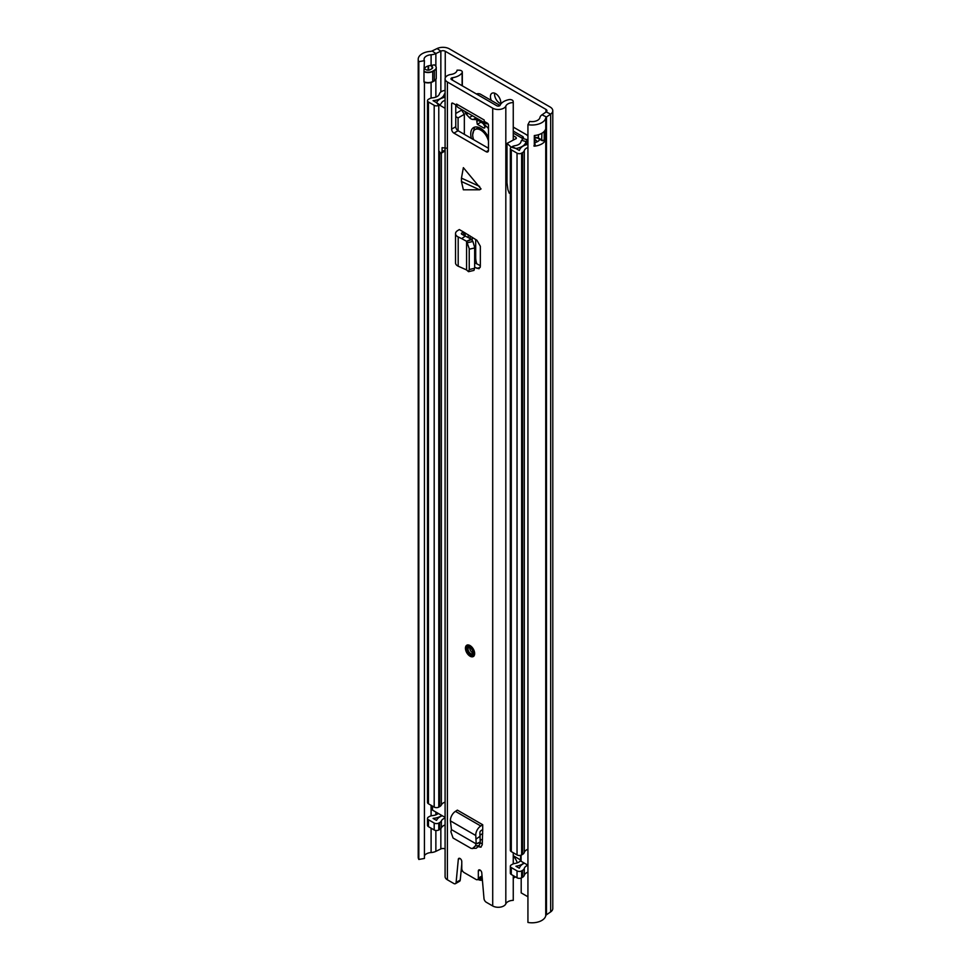 <?xml version="1.0" encoding="UTF-8"?>
<svg xmlns="http://www.w3.org/2000/svg" width="971" height="971" viewBox="0 0 971 971"><rect width="100%" height="100%" fill="white"/><g stroke="black" fill="none" stroke-linecap="round" stroke-linejoin="round"><path stroke-width="1.46" d="M449.391 48.866L550.12 107.016A9.115 5.268 180 0 1 552.79 110.73A9.115 5.268 180 0 1 550.654 114.117L546.479 116.993A3.253 1.881 0 0 0 545.738 117.977A13.837 7.986 180 0 1 527.933 124.664L529.656 121.424A7.974 4.612 180 0 0 539.925 117.576A9.115 5.268 0 0 1 541.988 114.821L546.163 111.944A3.253 1.881 180 0 0 546.928 110.73A3.253 1.881 180 0 0 545.969 109.407L445.252 51.257A3.253 1.881 180 0 0 440.846 51.147L435.87 53.551A9.115 5.268 0 0 1 431.1 54.752A7.974 4.612 180 0 0 424.072 59.316A7.974 4.612 180 0 0 424.424 60.675L418.829 61.671A13.837 7.986 180 0 1 418.21 59.316A13.837 7.986 180 0 1 430.396 51.39A3.253 1.881 0 0 0 432.107 50.965L437.084 48.55A9.115 5.268 180 0 1 449.391 48.866M494.664 93.18A7.331 4.236 -120 0 0 494.567 94.223A7.331 4.236 -120 0 0 500.696 103.642M499.919 105.426A7.331 4.236 -120 0 0 500.793 102.598A7.331 4.236 -120 0 0 497.589 95.231A7.331 4.236 -120 0 0 491.945 93.265A7.331 4.236 -120 0 0 490.428 96.615A7.331 4.236 -120 0 0 491.302 100.45M527.933 896.779L521.196 892.895L521.196 878.015M424.424 855.754A7.974 4.612 180 0 1 431.1 852.538A9.115 5.268 0 0 0 435.87 851.349L440.846 848.933A3.253 1.881 180 0 1 445.094 848.957M418.21 59.316L418.21 857.114A13.837 7.986 180 0 0 418.829 859.456L424.424 858.461L424.424 82.219M552.79 110.73L552.79 908.528A9.115 5.268 180 0 1 550.654 911.903L546.479 914.779A3.253 1.881 0 0 0 545.738 915.762A13.837 7.986 180 0 1 527.933 922.45L527.933 124.664M534.803 142.603A7.974 4.612 0 0 0 539.767 139.339L541.672 140.431A1.954 1.129 0 0 0 544.428 140.431L545.605 139.751A13.837 7.986 180 0 1 534.305 146.172L534.305 135.539A13.837 7.986 0 0 0 545.605 129.119L545.605 139.751M424.424 68.601A7.974 4.612 180 0 1 430.262 65.47A7.974 4.612 180 0 1 431.1 65.385A9.115 5.268 0 0 0 434.195 64.839L434.34 64.911A6.494 3.75 180 0 1 436.222 67.327A6.494 3.75 180 0 1 434.34 70.215L432.726 71.15A6.494 3.75 180 0 1 423.987 71.393L423.987 82.025A6.494 3.75 0 0 0 432.726 81.782L434.34 80.86A6.494 3.75 0 0 0 436.222 78.445A6.494 3.75 0 0 0 436.246 78.19M423.987 71.393L424.424 60.675M418.829 859.456L418.829 61.671M534.803 138.125A2.937 1.687 0 0 1 538.213 138.44L539.767 139.339M424.424 68.783A5.207 3.01 180 0 1 424.91 69.026L426.063 69.694A2.937 1.687 180 0 0 430.202 69.694L431.816 68.759A2.937 1.687 180 0 0 431.816 66.368L430.262 65.47L431.816 66.368M513.258 855.827A13.024 7.525 60 0 1 517.3 862.855M462.147 870.234A13.109 7.574 60 0 1 461.261 869.482M482.417 880.284A5.692 3.289 60 0 0 481.907 880.272A13.024 7.525 60 0 1 477.926 879.447M479.346 878.621A11.397 6.579 -120 0 0 482.259 878.573M480.766 825.981L455.435 811.355L457.377 810.117L482.708 824.743L480.766 825.981A7.489 4.321 120 0 0 475.766 835.509L476.203 843.908L451.442 829.61L450.896 831.783L453.056 838.022L471.166 848.423L476.263 848.241L479.201 845.559L480.244 842.561L476.106 843.848L475.377 845.923L479.201 845.559M472.44 848.593L475.377 845.923M451.442 829.61L450.435 820.883A7.489 4.321 120 0 1 455.435 811.355M479.601 189.794L461.456 181.516L463.361 189.794L479.601 189.794L481.046 188.932L463.361 167.655L461.456 178.13L479.601 186.408M470.049 656.202A6.518 3.763 -120 0 0 473.302 656.53A6.518 3.763 -120 0 0 474.297 651.31A6.518 3.763 -120 0 0 470.049 645.569A6.518 3.763 -120 0 0 466.784 645.242A6.518 3.763 -120 0 0 465.789 650.461A6.518 3.763 -120 0 0 470.049 656.202M462.111 85.727L462.111 72.716A3.253 1.881 0 0 0 462.317 72.06A3.253 1.881 0 0 0 459.186 70.191L457.086 70.143A7.974 4.612 180 0 1 451.03 74.439A7.817 4.515 0 0 0 445.094 78.809L445.094 876.607A7.817 4.515 0 0 0 447.388 879.799L453.809 883.501A3.253 1.881 -120 0 0 455.435 883.671A3.253 1.881 -120 0 0 456.103 882.445L460.242 880.054A3.253 1.881 60 0 1 459.586 881.267L455.435 883.671M482.126 876.922A3.253 1.881 60 0 1 481.798 877.214L477.647 879.605A3.253 1.881 -120 0 1 476.021 879.447L464.065 872.541A3.253 1.881 -120 0 1 461.771 868.56L461.771 861.508A2.44 1.408 -120 0 0 460.703 859.044A2.44 1.408 -120 0 0 458.822 858.388A2.44 1.408 -120 0 0 458.324 859.311L456.103 882.445M477.647 879.605A3.253 1.881 -120 0 0 478.327 878.112L482.041 875.963M513.258 875.611L513.258 900.36A7.974 4.612 180 0 0 505.818 903.855A7.817 4.515 0 0 1 500.332 907.12A7.817 4.515 0 0 1 492.71 905.967L486.277 902.253A3.253 1.881 -120 0 1 483.995 898.551L481.774 872.844A2.44 1.408 -120 0 0 480.633 870.514A2.44 1.408 -120 0 0 478.824 869.943A2.44 1.408 -120 0 0 478.327 871.072L478.327 878.112M445.094 78.809A7.817 4.515 0 0 0 447.388 82.001L492.71 108.169A7.817 4.515 0 0 0 500.332 109.335A7.817 4.515 0 0 0 505.818 106.07A7.974 4.612 180 0 1 513.258 102.562L513.174 101.36A3.253 1.881 0 0 0 508.804 99.673A13.837 7.986 180 0 0 500.126 105.256A1.954 1.129 0 0 1 498.754 106.07A1.954 1.129 0 0 1 496.849 105.778L451.527 79.61A1.954 1.129 0 0 1 450.957 78.809A1.954 1.129 0 0 1 452.437 77.716A13.837 7.986 180 0 0 462.111 72.716M484.371 121.448A7.489 4.321 120 0 0 485.767 123.451L458.13 107.49A7.489 4.321 -60 0 1 456.698 105.317L452.777 103.205A1.626 0.935 -120 0 0 451.952 103.12A1.626 0.935 -120 0 0 451.624 103.861L451.624 129.131L455.763 126.74A3.253 1.881 -120 0 0 458.069 130.721L488.474 148.272M456.576 105.39L456.576 104.067L484.213 120.016L484.213 121.351L487.321 123.147A1.626 0.935 -120 0 1 488.474 125.138L488.474 150.408A3.253 1.881 60 0 1 487.794 151.889A3.253 1.881 60 0 1 486.168 151.731L488.474 150.408M464.344 134.35L464.344 114.299L458.081 117.916L458.081 130.733L453.918 133.112L486.168 151.731M453.918 133.112A3.253 1.881 60 0 1 451.624 129.131M465.437 236.038L461.662 238.623L458.191 236.948A7.489 4.321 0 0 1 455.52 233.635A7.489 4.321 0 0 1 457.45 230.734L459.283 229.557L463.434 231.948L461.795 233.004A1.626 0.935 0 0 0 461.383 233.635A1.626 0.935 0 0 0 461.965 234.351L471.166 239.133L472.901 241.463L474.649 247.338L474.661 268.263L473.945 270.399L468.52 271.674L469.236 269.537L474.661 268.263M474.661 267.28L479.006 268.749L480.342 266.418L480.342 246.258L476.907 240.274L463.434 231.948M482.708 824.743L482.708 829.537L480.985 830.642A1.626 0.935 120 0 0 479.892 832.705L480.244 842.561M481.203 846.991L478.776 846.785L480.73 847.185L482.247 844.831L482.708 829.537M461.456 181.516L461.456 178.13M480.342 265.678L474.661 262.74M461.771 864.202L460.242 880.054M455.763 104.929L455.763 126.74M482.284 844.017L480.16 842.792M456.698 105.317A7.489 4.321 -60 0 1 456.576 104.067M462.196 870.356A3.253 1.881 180 0 1 462.111 870.502A13.837 7.986 180 0 1 461.031 871.812M513.258 863.874L513.258 852.744M513.258 139.788L513.258 102.562M485.767 123.451A7.489 4.321 120 0 0 487.94 123.705M476.421 93.993A3.253 1.881 0 0 1 480.524 94.223L499.992 105.463M455.52 233.635L455.52 262.886A7.489 4.321 0 0 0 458.191 266.2L466.663 269.962M468.52 271.674L466.59 269.987M461.662 238.623L466.59 241.281L469.224 248.625L469.236 269.537M466.59 269.877L466.59 241.403L471.627 239.521M466.59 241.281L471.166 239.133M480.354 841.893L476.858 843.593M476.045 839.041L480.172 836.237M469.83 647.414A3.666 2.112 -120 0 0 472.343 652.548A3.666 2.112 -120 0 0 472.938 652.803M513.258 855.73L520.626 859.99M445.094 90.4A7.258 4.187 0 0 0 439.462 93.871A8.144 4.697 0 0 1 432.738 97.804A6.19 3.568 180 0 0 429.376 98.799L428.454 99.333A3.253 1.881 180 0 0 427.495 100.668A3.253 1.881 180 0 0 428.454 101.991L434.195 105.317A3.253 1.881 180 0 0 438.771 105.329L439.705 104.807A6.19 3.568 180 0 0 441.368 103.157A8.144 4.697 0 0 1 445.094 100.316M445.094 817.376L442.266 815.749A13.024 7.525 0 0 0 436.647 820.179A1.299 0.753 180 0 1 436.489 820.386L433.09 818.432A1.299 0.753 180 0 1 433.539 818.335A13.024 7.525 0 0 0 441.781 815.47L432.52 810.117A1.626 0.935 180 0 1 432.046 809.462L432.046 805.857M445.094 97.234A13.024 7.525 0 0 0 436.647 102.441A1.299 0.753 180 0 1 436.489 102.647L433.09 100.681A1.299 0.753 180 0 1 433.539 100.583A13.024 7.525 0 0 0 444.293 94.296A2.379 1.372 0 0 1 445.094 93.459M527.933 849.261A8.144 4.697 0 0 0 524.291 852.453A6.19 3.568 180 0 1 522.568 854.395L521.645 854.929A3.253 1.881 180 0 1 517.033 854.929L511.292 851.616A3.253 1.881 180 0 1 510.345 850.28L510.345 148.49A3.253 1.881 0 0 0 511.292 149.825L517.033 153.139A3.253 1.881 0 0 0 521.645 153.139L522.568 152.605A6.19 3.568 0 0 0 524.291 150.663A8.144 4.697 180 0 1 527.933 147.471M427.495 100.668L427.495 802.459A3.253 1.881 0 0 0 428.454 803.782L428.454 101.991M428.454 803.782L434.195 807.095A3.253 1.881 0 0 0 438.771 807.119L439.705 806.598A6.19 3.568 0 0 0 441.368 804.947A8.144 4.697 180 0 1 445.094 802.107M520.626 860.44A8.144 4.697 180 0 1 515.031 863.425A6.19 3.568 0 0 0 512.178 864.384L511.268 864.93A3.253 1.881 0 0 0 510.345 866.241A3.253 1.881 0 0 0 511.292 867.576L517.033 870.89A3.253 1.881 0 0 0 521.645 870.89L522.568 870.356A6.19 3.568 0 0 0 524.291 868.414A8.144 4.697 180 0 1 527.933 865.222L523.952 862.903A13.024 7.525 180 0 1 516.281 866.156A1.299 0.753 0 0 0 515.917 866.241L519.315 868.208A1.299 0.753 0 0 0 519.473 867.953A13.024 7.525 180 0 1 524.437 863.195M510.345 866.241L510.345 873.16A3.253 1.881 0 0 0 511.292 874.483L517.033 877.796A3.253 1.881 0 0 0 521.645 877.796L522.568 877.262A6.19 3.568 0 0 0 524.291 875.32A8.144 4.697 180 0 1 527.933 872.128M513.258 131.073L522.507 136.413A3.253 1.881 180 0 1 523.466 137.748A3.253 1.881 180 0 1 523.138 138.55L521.67 140.346A6.846 3.945 0 0 0 521.039 141.632A8.144 4.697 180 0 1 515.031 145.686A6.19 3.568 0 0 0 512.178 146.645L511.268 147.179A3.253 1.881 0 0 0 510.345 148.49M478.63 120.501A55.044 31.776 -120 0 0 482.781 123.293M513.258 127.152A6.518 3.763 180 0 1 514.023 127.529L525.966 134.423A8.144 4.697 180 0 1 527.933 136.256M527.933 139.229A8.144 4.697 180 0 1 527.556 139.763L526.076 141.56A1.954 1.129 0 0 0 525.894 141.924A13.024 7.525 180 0 1 516.281 148.405A1.299 0.753 0 0 0 515.917 148.502L519.315 150.469A1.299 0.753 0 0 0 519.473 150.202A13.024 7.525 180 0 1 527.933 144.351M445.094 824.974A8.144 4.697 0 0 0 441.368 827.814A6.19 3.568 180 0 1 439.705 829.465L438.771 829.987A3.253 1.881 180 0 1 434.195 829.974L428.454 826.661A3.253 1.881 180 0 1 427.495 825.326L427.495 818.407A3.253 1.881 180 0 1 428.454 817.084L429.376 816.55A6.19 3.568 180 0 1 432.738 815.555A8.144 4.697 0 0 0 438.273 813.443M527.387 144.473L527.933 139.521M534.803 139.484A7.258 4.187 180 0 1 537.145 141.815M428.454 826.661L428.454 819.742A3.253 1.881 180 0 1 427.495 818.407M445.094 818.068A8.144 4.697 0 0 0 441.368 820.908A6.19 3.568 180 0 1 439.705 822.546L438.771 823.068A3.253 1.881 180 0 1 434.195 823.056L428.454 819.742M472.234 237.288L472.234 240.456M475.693 239.485L475.693 257.509A16.616 9.589 -120 0 0 476.773 263.833M521.099 855.184L521.099 861.265L523.952 862.903M521.099 861.265A1.626 0.935 180 0 1 520.626 860.597A1.626 0.935 180 0 1 520.699 860.318M488.474 137.554A13.837 7.986 -120 0 0 480.524 128.269A13.837 7.986 -120 0 0 473.605 127.577A13.837 7.986 -120 0 0 471.408 138.428M474.588 127.152L472.695 134.666M464.344 114.299L462.864 112.041A2.986 1.724 60 0 1 461.82 109.626M483.315 122.043L482.441 122.552L484.298 125.356C485.33 127.25 485.148 128.136 483.74 128.014L477.295 124.288L476.749 120.999L477.659 120.926M465.085 111.519A3.253 1.881 -120 0 0 466.347 114.323L469.345 117.552A6.518 3.763 -120 0 0 473.253 119.445L479.48 119.821M482.441 122.552L487.782 127.82A6.518 3.763 -120 0 0 488.474 128.597M484.602 128.014L483.74 128.014L484.978 127.298M445.094 149.922L442.084 151.658L442.084 147.665L446.296 148.15M507.08 183.252L507.918 189.673L509.241 193.156L510.345 193.557M458.081 117.916L455.763 116.581M455.763 113.473L461.868 109.954M513.258 133.088L522.046 138.161L522.568 139.254M511.219 147.216L507.08 143.356L516.256 138.501L516.002 137.324L513.258 135.746M439.378 104.989L445.094 108.315M439.378 151.464L440.64 153.552L442.084 151.658M445.094 150.978L440.64 153.552M516.002 138.792L516.002 137.324L516.366 138.331M476.53 119.154L477.416 118.632M484.48 123.718L485.354 123.22M487.867 147.92A11.397 6.579 -120 0 0 488.474 146.585M488.474 141.196A11.397 6.579 -120 0 0 480.754 130.126A11.397 6.579 -120 0 0 475.05 129.556A11.397 6.579 -120 0 0 473.642 139.715M480.948 128.524A11.397 6.579 -120 0 0 476.664 128.633L475.05 129.556M545.969 112.078L545.969 109.407M445.252 77.923L445.252 51.257M546.479 914.779L546.479 116.993L541.988 114.821M550.654 911.903L550.654 114.117L546.163 111.944M437.084 48.55L440.846 51.147L440.846 91.978M432.107 50.965L435.87 53.551L435.87 66.319M431.1 65.385L431.1 54.752M432.726 71.15A3.581 2.063 60 0 1 432.738 71.417L432.738 81.528A3.581 2.063 60 0 1 432.726 81.782M434.34 80.86A3.581 2.063 -120 0 0 434.353 80.593L432.738 81.528A6.518 3.763 180 0 1 423.975 81.758M436.222 78.445L436.258 77.935A6.518 3.763 180 0 1 434.353 80.593L434.353 70.495A3.581 2.063 -120 0 0 434.34 70.215M436.246 67.582A6.518 3.763 180 0 1 436.258 67.836A6.518 3.763 180 0 1 434.353 70.495L432.738 71.417A6.518 3.763 180 0 1 423.975 71.66M431.1 852.538L431.1 828.19M431.1 815.846L431.1 805.311M431.1 98.107L431.1 82.474M435.87 851.349L435.87 830.484M435.87 814.851L435.87 812.059M435.87 97.1L435.87 79.452M440.846 848.933L440.846 828.579M545.738 915.762L545.738 117.977M534.305 146.172A5.207 3.01 0 0 0 534.803 143.502M545.702 139.169L544.197 140.03L544.197 131.425M534.803 135.479L534.803 144.291A4.891 2.816 180 0 1 533.868 145.953M544.428 140.431L544.197 140.03A1.626 0.935 180 0 1 541.903 140.03L538.444 138.04L538.444 134.726M541.903 133.245L541.672 140.431M538.213 138.44L538.444 138.04A3.253 1.881 0 0 0 534.803 137.651M428.587 70.167L428.587 65.81M432.046 66.514L432.046 68.613M480.305 840.303L482.514 839.041M492.71 905.967L492.71 108.169M447.388 879.799L447.388 82.001M505.818 903.855L505.818 106.07M452.437 80.144L452.437 77.716M452.777 103.205L451.624 103.861M459.853 858.425L458.324 859.311M480.05 870.065L478.327 871.072M463.64 232.069L463.64 235.164M461.795 233.004L461.795 234.266M480.22 267.365L476.907 268.445M469.236 249.219L474.661 247.933M467.476 242.738L472.901 241.463M458.191 236.948L458.191 266.2M475.766 835.509L450.435 820.883M470.049 655.534A5.705 3.289 -120 0 0 474.079 653.204A5.705 3.289 -120 0 0 470.049 646.225A5.705 3.289 -120 0 0 466.019 648.555A5.705 3.289 -120 0 0 470.049 655.534M470.049 647.232A4.479 2.585 60 0 1 473.217 652.706A4.479 2.585 60 0 1 470.049 654.539A4.479 2.585 60 0 1 466.881 649.053A4.479 2.585 60 0 1 470.049 647.232M470.619 653.544A3.666 2.112 -120 0 0 472.452 653.726C473.52 652.099 472.768 650.06 470.219 647.596L468.787 647.378A3.666 2.112 -120 0 0 468.228 650.315A3.666 2.112 -120 0 0 470.619 653.544M444.293 97.403L444.293 94.296M524.291 852.453L524.291 150.663M434.195 807.095L434.195 105.317M438.771 807.119L438.771 105.329L436.489 102.647L439.705 104.807M439.705 806.598L439.705 152.568M441.368 804.947L441.368 153.127M522.568 877.262L522.568 870.356M524.291 875.32L524.291 868.414M517.033 877.796L517.033 870.89M521.645 877.796L521.645 870.89M511.292 874.483L511.292 867.576M522.507 138.683L522.507 136.413M512.178 146.645L515.917 148.502L511.268 147.179M526.076 144.837L526.076 141.56L521.67 140.346M527.556 139.86L523.138 138.55M522.568 854.395L522.568 152.605M521.645 854.929L521.645 153.139M517.033 854.929L517.033 153.139M511.292 851.616L511.292 149.825M438.771 829.987L438.771 823.068M434.195 829.974L434.195 823.056M441.368 827.814L441.368 820.908M439.705 829.465L439.705 822.546M470.158 238.587L470.158 235.965M525.894 144.885L525.894 141.924M475.693 257.509L474.661 258.092M432.52 806.136L432.52 810.117M469.345 117.552L472.452 115.767M476.045 117.843L473.265 119.445M468.143 113.279L466.347 114.323M487.782 127.82L488.474 127.419M480.997 122.152L477.295 124.288M436.222 67.327L436.258 77.935M428.114 70.191L428.114 65.955M482.708 833.543L480.087 835.06M515.48 876.898L513.258 878.185M462.317 85.836L462.317 72.06M465.145 235.892L465.145 232.943M467.367 644.914C464.708 648.179 465.655 651.844 470.219 655.911L473.872 656.19M468.253 237.555L468.253 234.751M520.626 860.597L520.626 855.33M506.996 143.963L506.996 183.847M479.638 119.919L478.169 120.768"/></g></svg>
